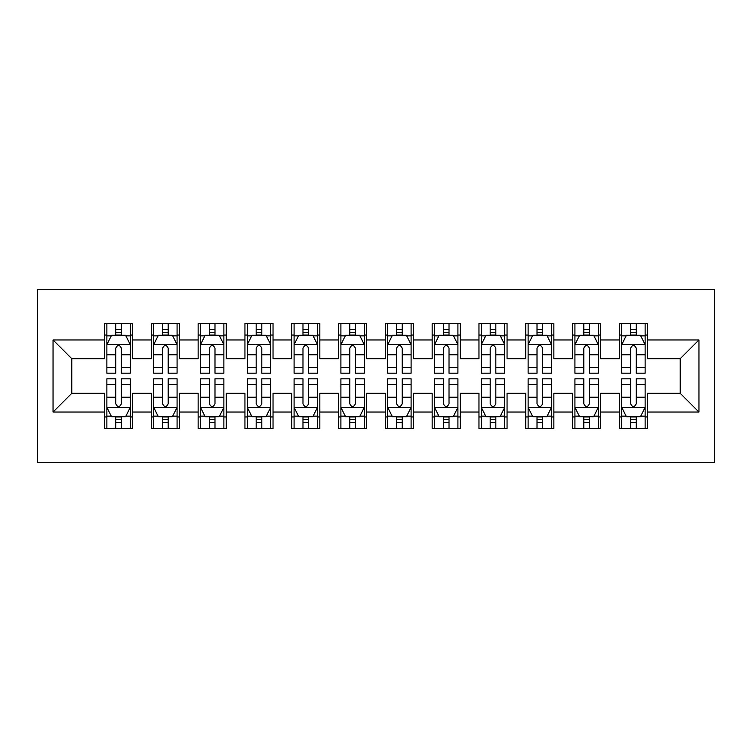 <?xml version="1.0" encoding="UTF-8"?>
<svg xmlns="http://www.w3.org/2000/svg" width="752" height="752" viewBox="0 0 752 752"><rect width="100%" height="100%" fill="white"/><g stroke="black" fill="none" stroke-linecap="round" stroke-linejoin="round"><path stroke-width="1.13" d="M37.6 462.593L714.4 462.593L714.4 289.407L37.6 289.407L37.6 462.593M53.044 412.04L53.044 339.96L104.528 339.96L104.528 358.685L71.769 358.685L71.769 393.315L53.044 412.04L104.528 412.04L104.528 428.659L132.615 428.659L132.615 412.04L151.34 412.04L151.34 428.659L179.418 428.659L179.418 412.04L198.143 412.04L198.143 428.659L226.22 428.659L226.22 412.04L244.945 412.04L244.945 428.659L273.032 428.659L273.032 412.04L291.748 412.04L291.748 428.659L319.835 428.659L319.835 412.04L338.56 412.04L338.56 428.659L366.638 428.659L366.638 412.04L385.362 412.04L385.362 428.659L413.44 428.659L413.44 412.04L432.165 412.04L432.165 428.659L460.252 428.659L460.252 412.04L478.968 412.04L478.968 428.659L507.055 428.659L507.055 412.04L525.78 412.04L525.78 428.659L553.857 428.659L553.857 412.04L572.582 412.04L572.582 428.659L600.66 428.659L600.66 412.04L619.385 412.04L619.385 428.659L647.472 428.659L647.472 393.315L680.231 393.315L680.231 358.685L647.472 358.685L647.472 339.96L698.956 339.96L698.956 412.04L647.472 412.04M647.472 339.96L647.472 323.341L619.385 323.341L619.385 339.96L600.66 339.96L600.66 323.341L572.582 323.341L572.582 339.96L553.857 339.96L553.857 323.341L525.78 323.341L525.78 339.96L507.055 339.96L507.055 323.341L478.968 323.341L478.968 339.96L460.252 339.96L460.252 323.341L432.165 323.341L432.165 339.96L413.44 339.96L413.44 323.341L385.362 323.341L385.362 339.96L366.638 339.96L366.638 323.341L338.56 323.341L338.56 339.96L319.835 339.96L319.835 323.341L291.748 323.341L291.748 339.96L273.032 339.96L273.032 323.341L244.945 323.341L244.945 339.96L226.22 339.96L226.22 323.341L198.143 323.341L198.143 339.96L179.418 339.96L179.418 323.341L151.34 323.341L151.34 339.96L132.615 339.96L132.615 323.341L104.528 323.341L104.528 339.96M600.66 412.04L600.66 393.315L619.385 393.315L619.385 412.04M698.956 339.96L680.231 358.685M553.857 412.04L553.857 393.315L572.582 393.315L572.582 412.04M619.385 339.96L619.385 358.685L600.66 358.685L600.66 339.96M507.055 412.04L507.055 393.315L525.78 393.315L525.78 412.04M572.582 339.96L572.582 358.685L553.857 358.685L553.857 339.96M460.252 412.04L460.252 393.315L478.968 393.315L478.968 412.04M525.78 339.96L525.78 358.685L507.055 358.685L507.055 339.96M413.44 412.04L413.44 393.315L432.165 393.315L432.165 412.04M478.968 339.96L478.968 358.685L460.252 358.685L460.252 339.96M366.638 412.04L366.638 393.315L385.362 393.315L385.362 412.04M432.165 339.96L432.165 358.685L413.44 358.685L413.44 339.96M319.835 412.04L319.835 393.315L338.56 393.315L338.56 412.04M385.362 339.96L385.362 358.685L366.638 358.685L366.638 339.96M273.032 412.04L273.032 393.315L291.748 393.315L291.748 412.04M338.56 339.96L338.56 358.685L319.835 358.685L319.835 339.96M226.22 412.04L226.22 393.315L244.945 393.315L244.945 412.04M291.748 339.96L291.748 358.685L273.032 358.685L273.032 339.96M179.418 412.04L179.418 393.315L198.143 393.315L198.143 412.04M244.945 339.96L244.945 358.685L226.22 358.685L226.22 339.96M132.615 412.04L132.615 393.315L151.34 393.315L151.34 412.04M198.143 339.96L198.143 358.685L179.418 358.685L179.418 339.96M71.769 393.315L104.528 393.315L104.528 412.04M151.34 339.96L151.34 358.685L132.615 358.685L132.615 339.96M619.385 335.044L621.725 335.044M645.131 335.044L647.472 335.044M572.582 335.044L574.923 335.044M598.319 335.044L600.66 335.044M525.78 335.044L528.12 335.044M551.517 335.044L553.857 335.044M478.968 335.044L481.308 335.044M504.714 335.044L507.055 335.044M432.165 335.044L434.506 335.044M457.912 335.044L460.252 335.044M385.362 335.044L387.703 335.044M411.1 335.044L413.44 335.044M338.56 335.044L340.9 335.044M364.297 335.044L366.638 335.044M291.748 335.044L294.088 335.044M317.494 335.044L319.835 335.044M244.945 335.044L247.286 335.044M270.692 335.044L273.032 335.044M198.143 335.044L200.483 335.044M223.88 335.044L226.22 335.044M151.34 335.044L153.681 335.044M177.077 335.044L179.418 335.044M104.528 335.044L106.869 335.044M130.275 335.044L132.615 335.044M104.528 416.956L106.869 416.956M130.275 416.956L132.615 416.956M151.34 416.956L153.681 416.956M177.077 416.956L179.418 416.956M198.143 416.956L200.483 416.956M223.88 416.956L226.22 416.956M244.945 416.956L247.286 416.956M270.692 416.956L273.032 416.956M291.748 416.956L294.088 416.956M317.494 416.956L319.835 416.956M338.56 416.956L340.9 416.956M364.297 416.956L366.638 416.956M385.362 416.956L387.703 416.956M411.1 416.956L413.44 416.956M432.165 416.956L434.506 416.956M457.912 416.956L460.252 416.956M478.968 416.956L481.308 416.956M504.714 416.956L507.055 416.956M525.78 416.956L528.12 416.956M551.517 416.956L553.857 416.956M572.582 416.956L574.923 416.956M598.319 416.956L600.66 416.956M619.385 416.956L621.725 416.956M645.131 416.956L647.472 416.956M53.044 339.96L71.769 358.685M680.231 393.315L698.956 412.04M121.382 329.432L115.761 329.432M130.275 367.324L121.382 367.324L121.382 373.189L130.275 373.189L130.275 344.642L125.593 335.279L111.55 335.279L106.869 344.642L106.869 373.189L115.761 373.189L115.761 367.324L106.869 367.324M106.869 344.642L106.869 323.341M130.275 344.642L130.275 323.341M115.761 335.279L115.761 323.341M121.382 323.341L121.382 335.279M121.382 367.324L121.382 348.148C119.512 344.548 117.641 344.548 115.761 348.148L115.761 367.324M121.382 335.044L115.761 335.044M115.761 422.568L121.382 422.568M106.869 384.676L115.761 384.676L115.761 378.811L106.869 378.811L106.869 407.358L111.55 416.721L125.593 416.721L130.275 407.358L130.275 378.811L121.382 378.811L121.382 384.676L130.275 384.676M130.275 407.358L130.275 428.659M106.869 407.358L106.869 428.659M121.382 416.721L121.382 428.659M115.761 428.659L115.761 416.721M115.761 384.676L115.761 403.852C117.632 407.452 119.502 407.452 121.382 403.852L121.382 384.676M115.761 416.956L121.382 416.956M168.185 329.432L162.573 329.432M177.077 367.324L168.185 367.324L168.185 373.189L177.077 373.189L177.077 344.642L172.396 335.279L158.352 335.279L153.681 344.642L153.681 373.189L162.573 373.189L162.573 367.324L153.681 367.324M153.681 344.642L153.681 323.341M177.077 344.642L177.077 323.341M162.573 335.279L162.573 323.341M168.185 323.341L168.185 335.279M168.185 367.324L168.185 348.148C166.314 344.548 164.444 344.548 162.573 348.148L162.573 367.324M168.185 335.044L162.573 335.044M214.987 329.432L209.376 329.432M223.88 367.324L214.987 367.324L214.987 373.189L223.88 373.189L223.88 344.642L219.208 335.279L205.164 335.279L200.483 344.642L200.483 373.189L209.376 373.189L209.376 367.324L200.483 367.324M200.483 344.642L200.483 323.341M223.88 344.642L223.88 323.341M209.376 335.279L209.376 323.341M214.987 323.341L214.987 335.279M214.987 367.324L214.987 348.148C213.117 344.548 211.246 344.548 209.376 348.148L209.376 367.324M214.987 335.044L209.376 335.044M162.573 422.568L168.185 422.568M153.681 384.676L162.573 384.676L162.573 378.811L153.681 378.811L153.681 407.358L158.352 416.721L172.396 416.721L177.077 407.358L177.077 378.811L168.185 378.811L168.185 384.676L177.077 384.676M177.077 407.358L177.077 428.659M153.681 407.358L153.681 428.659M168.185 416.721L168.185 428.659M162.573 428.659L162.573 416.721M162.573 384.676L162.573 403.852C164.444 407.452 166.314 407.452 168.185 403.852L168.185 384.676M162.573 416.956L168.185 416.956M209.376 422.568L214.987 422.568M200.483 384.676L209.376 384.676L209.376 378.811L200.483 378.811L200.483 407.358L205.164 416.721L219.208 416.721L223.88 407.358L223.88 378.811L214.987 378.811L214.987 384.676L223.88 384.676M223.88 407.358L223.88 428.659M200.483 407.358L200.483 428.659M214.987 416.721L214.987 428.659M209.376 428.659L209.376 416.721M209.376 384.676L209.376 403.852C211.246 407.452 213.117 407.452 214.987 403.852L214.987 384.676M209.376 416.956L214.987 416.956M261.799 329.432L256.178 329.432M270.692 367.324L261.799 367.324L261.799 373.189L270.692 373.189L270.692 344.642L266.011 335.279L251.967 335.279L247.286 344.642L247.286 373.189L256.178 373.189L256.178 367.324L247.286 367.324M247.286 344.642L247.286 323.341M270.692 344.642L270.692 323.341M256.178 335.279L256.178 323.341M261.799 323.341L261.799 335.279M261.799 367.324L261.799 348.148C259.929 344.548 258.058 344.548 256.178 348.148L256.178 367.324M261.799 335.044L256.178 335.044M308.602 329.432L302.981 329.432M317.494 367.324L308.602 367.324L308.602 373.189L317.494 373.189L317.494 344.642L312.813 335.279L298.77 335.279L294.088 344.642L294.088 373.189L302.981 373.189L302.981 367.324L294.088 367.324M294.088 344.642L294.088 323.341M317.494 344.642L317.494 323.341M302.981 335.279L302.981 323.341M308.602 323.341L308.602 335.279M308.602 367.324L308.602 348.148C306.731 344.548 304.861 344.548 302.981 348.148L302.981 367.324M308.602 335.044L302.981 335.044M256.178 422.568L261.799 422.568M247.286 384.676L256.178 384.676L256.178 378.811L247.286 378.811L247.286 407.358L251.967 416.721L266.011 416.721L270.692 407.358L270.692 378.811L261.799 378.811L261.799 384.676L270.692 384.676M270.692 407.358L270.692 428.659M247.286 407.358L247.286 428.659M261.799 416.721L261.799 428.659M256.178 428.659L256.178 416.721M256.178 384.676L256.178 403.852C258.049 407.452 259.919 407.452 261.799 403.852L261.799 384.676M256.178 416.956L261.799 416.956M302.981 422.568L308.602 422.568M294.088 384.676L302.981 384.676L302.981 378.811L294.088 378.811L294.088 407.358L298.77 416.721L312.813 416.721L317.494 407.358L317.494 378.811L308.602 378.811L308.602 384.676L317.494 384.676M317.494 407.358L317.494 428.659M294.088 407.358L294.088 428.659M308.602 416.721L308.602 428.659M302.981 428.659L302.981 416.721M302.981 384.676L302.981 403.852C304.851 407.452 306.722 407.452 308.602 403.852L308.602 384.676M302.981 416.956L308.602 416.956M355.405 329.432L349.793 329.432M364.297 367.324L355.405 367.324L355.405 373.189L364.297 373.189L364.297 344.642L359.616 335.279L345.572 335.279L340.9 344.642L340.9 373.189L349.793 373.189L349.793 367.324L340.9 367.324M340.9 344.642L340.9 323.341M364.297 344.642L364.297 323.341M349.793 335.279L349.793 323.341M355.405 323.341L355.405 335.279M355.405 367.324L355.405 348.148C353.534 344.548 351.663 344.548 349.793 348.148L349.793 367.324M355.405 335.044L349.793 335.044M349.793 422.568L355.405 422.568M340.9 384.676L349.793 384.676L349.793 378.811L340.9 378.811L340.9 407.358L345.572 416.721L359.616 416.721L364.297 407.358L364.297 378.811L355.405 378.811L355.405 384.676L364.297 384.676M364.297 407.358L364.297 428.659M340.9 407.358L340.9 428.659M355.405 416.721L355.405 428.659M349.793 428.659L349.793 416.721M349.793 384.676L349.793 403.852C351.663 407.452 353.534 407.452 355.405 403.852L355.405 384.676M349.793 416.956L355.405 416.956M402.207 329.432L396.595 329.432M411.1 367.324L402.207 367.324L402.207 373.189L411.1 373.189L411.1 344.642L406.428 335.279L392.384 335.279L387.703 344.642L387.703 373.189L396.595 373.189L396.595 367.324L387.703 367.324M387.703 344.642L387.703 323.341M411.1 344.642L411.1 323.341M396.595 335.279L396.595 323.341M402.207 323.341L402.207 335.279M402.207 367.324L402.207 348.148C400.337 344.548 398.466 344.548 396.595 348.148L396.595 367.324M402.207 335.044L396.595 335.044M396.595 422.568L402.207 422.568M387.703 384.676L396.595 384.676L396.595 378.811L387.703 378.811L387.703 407.358L392.384 416.721L406.428 416.721L411.1 407.358L411.1 378.811L402.207 378.811L402.207 384.676L411.1 384.676M411.1 407.358L411.1 428.659M387.703 407.358L387.703 428.659M402.207 416.721L402.207 428.659M396.595 428.659L396.595 416.721M396.595 384.676L396.595 403.852C398.466 407.452 400.337 407.452 402.207 403.852L402.207 384.676M396.595 416.956L402.207 416.956M449.019 329.432L443.398 329.432M457.912 367.324L449.019 367.324L449.019 373.189L457.912 373.189L457.912 344.642L453.23 335.279L439.187 335.279L434.506 344.642L434.506 373.189L443.398 373.189L443.398 367.324L434.506 367.324M434.506 344.642L434.506 323.341M457.912 344.642L457.912 323.341M443.398 335.279L443.398 323.341M449.019 323.341L449.019 335.279M449.019 367.324L449.019 348.148C447.149 344.548 445.278 344.548 443.398 348.148L443.398 367.324M449.019 335.044L443.398 335.044M443.398 422.568L449.019 422.568M434.506 384.676L443.398 384.676L443.398 378.811L434.506 378.811L434.506 407.358L439.187 416.721L453.23 416.721L457.912 407.358L457.912 378.811L449.019 378.811L449.019 384.676L457.912 384.676M457.912 407.358L457.912 428.659M434.506 407.358L434.506 428.659M449.019 416.721L449.019 428.659M443.398 428.659L443.398 416.721M443.398 384.676L443.398 403.852C445.269 407.452 447.139 407.452 449.019 403.852L449.019 384.676M443.398 416.956L449.019 416.956M495.822 329.432L490.201 329.432M504.714 367.324L495.822 367.324L495.822 373.189L504.714 373.189L504.714 344.642L500.033 335.279L485.989 335.279L481.308 344.642L481.308 373.189L490.201 373.189L490.201 367.324L481.308 367.324M481.308 344.642L481.308 323.341M504.714 344.642L504.714 323.341M490.201 335.279L490.201 323.341M495.822 323.341L495.822 335.279M495.822 367.324L495.822 348.148C493.951 344.548 492.081 344.548 490.201 348.148L490.201 367.324M495.822 335.044L490.201 335.044M490.201 422.568L495.822 422.568M481.308 384.676L490.201 384.676L490.201 378.811L481.308 378.811L481.308 407.358L485.989 416.721L500.033 416.721L504.714 407.358L504.714 378.811L495.822 378.811L495.822 384.676L504.714 384.676M504.714 407.358L504.714 428.659M481.308 407.358L481.308 428.659M495.822 416.721L495.822 428.659M490.201 428.659L490.201 416.721M490.201 384.676L490.201 403.852C492.071 407.452 493.942 407.452 495.822 403.852L495.822 384.676M490.201 416.956L495.822 416.956M542.624 329.432L537.013 329.432M551.517 367.324L542.624 367.324L542.624 373.189L551.517 373.189L551.517 344.642L546.836 335.279L532.792 335.279L528.12 344.642L528.12 373.189L537.013 373.189L537.013 367.324L528.12 367.324M528.12 344.642L528.12 323.341M551.517 344.642L551.517 323.341M537.013 335.279L537.013 323.341M542.624 323.341L542.624 335.279M542.624 367.324L542.624 348.148C540.754 344.548 538.883 344.548 537.013 348.148L537.013 367.324M542.624 335.044L537.013 335.044M537.013 422.568L542.624 422.568M528.12 384.676L537.013 384.676L537.013 378.811L528.12 378.811L528.12 407.358L532.792 416.721L546.836 416.721L551.517 407.358L551.517 378.811L542.624 378.811L542.624 384.676L551.517 384.676M551.517 407.358L551.517 428.659M528.12 407.358L528.12 428.659M542.624 416.721L542.624 428.659M537.013 428.659L537.013 416.721M537.013 384.676L537.013 403.852C538.883 407.452 540.754 407.452 542.624 403.852L542.624 384.676M537.013 416.956L542.624 416.956M589.427 329.432L583.815 329.432M598.319 367.324L589.427 367.324L589.427 373.189L598.319 373.189L598.319 344.642L593.648 335.279L579.604 335.279L574.923 344.642L574.923 373.189L583.815 373.189L583.815 367.324L574.923 367.324M574.923 344.642L574.923 323.341M598.319 344.642L598.319 323.341M583.815 335.279L583.815 323.341M589.427 323.341L589.427 335.279M589.427 367.324L589.427 348.148C587.556 344.548 585.686 344.548 583.815 348.148L583.815 367.324M589.427 335.044L583.815 335.044M583.815 422.568L589.427 422.568M574.923 384.676L583.815 384.676L583.815 378.811L574.923 378.811L574.923 407.358L579.604 416.721L593.648 416.721L598.319 407.358L598.319 378.811L589.427 378.811L589.427 384.676L598.319 384.676M598.319 407.358L598.319 428.659M574.923 407.358L574.923 428.659M589.427 416.721L589.427 428.659M583.815 428.659L583.815 416.721M583.815 384.676L583.815 403.852C585.686 407.452 587.556 407.452 589.427 403.852L589.427 384.676M583.815 416.956L589.427 416.956M636.239 329.432L630.618 329.432M645.131 367.324L636.239 367.324L636.239 373.189L645.131 373.189L645.131 344.642L640.45 335.279L626.407 335.279L621.725 344.642L621.725 373.189L630.618 373.189L630.618 367.324L621.725 367.324M621.725 344.642L621.725 323.341M645.131 344.642L645.131 323.341M630.618 335.279L630.618 323.341M636.239 323.341L636.239 335.279M636.239 367.324L636.239 348.148C634.368 344.548 632.498 344.548 630.618 348.148L630.618 367.324M636.239 335.044L630.618 335.044M630.618 422.568L636.239 422.568M621.725 384.676L630.618 384.676L630.618 378.811L621.725 378.811L621.725 407.358L626.407 416.721L640.45 416.721L645.131 407.358L645.131 378.811L636.239 378.811L636.239 384.676L645.131 384.676M645.131 407.358L645.131 428.659M621.725 407.358L621.725 428.659M636.239 416.721L636.239 428.659M630.618 428.659L630.618 416.721M630.618 384.676L630.618 403.852C632.488 407.452 634.359 407.452 636.239 403.852L636.239 384.676M630.618 416.956L636.239 416.956M130.152 344.407L106.991 344.407M106.869 335.843L111.268 335.843M125.875 335.843L130.275 335.843M115.761 354.775L106.869 354.775M130.275 354.775L121.382 354.775M121.382 332.412L115.761 332.412M106.991 407.593L130.152 407.593M130.275 416.157L125.875 416.157M111.268 416.157L106.869 416.157M121.382 397.225L130.275 397.225M106.869 397.225L115.761 397.225M115.761 419.588L121.382 419.588M176.964 344.407L153.793 344.407M153.681 335.843L158.08 335.843M172.678 335.843L177.077 335.843M162.573 354.775L153.681 354.775M177.077 354.775L168.185 354.775M168.185 332.412L162.573 332.412M223.767 344.407L200.596 344.407M200.483 335.843L204.882 335.843M219.481 335.843L223.88 335.843M209.376 354.775L200.483 354.775M223.88 354.775L214.987 354.775M214.987 332.412L209.376 332.412M153.793 407.593L176.964 407.593M177.077 416.157L172.678 416.157M158.08 416.157L153.681 416.157M168.185 397.225L177.077 397.225M153.681 397.225L162.573 397.225M162.573 419.588L168.185 419.588M200.596 407.593L223.767 407.593M223.88 416.157L219.481 416.157M204.882 416.157L200.483 416.157M214.987 397.225L223.88 397.225M200.483 397.225L209.376 397.225M209.376 419.588L214.987 419.588M270.57 344.407L247.408 344.407M247.286 335.843L251.685 335.843M266.293 335.843L270.692 335.843M256.178 354.775L247.286 354.775M270.692 354.775L261.799 354.775M261.799 332.412L256.178 332.412M317.372 344.407L294.211 344.407M294.088 335.843L298.488 335.843M313.095 335.843L317.494 335.843M302.981 354.775L294.088 354.775M317.494 354.775L308.602 354.775M308.602 332.412L302.981 332.412M247.408 407.593L270.57 407.593M270.692 416.157L266.293 416.157M251.685 416.157L247.286 416.157M261.799 397.225L270.692 397.225M247.286 397.225L256.178 397.225M256.178 419.588L261.799 419.588M294.211 407.593L317.372 407.593M317.494 416.157L313.095 416.157M298.488 416.157L294.088 416.157M308.602 397.225L317.494 397.225M294.088 397.225L302.981 397.225M302.981 419.588L308.602 419.588M364.184 344.407L341.013 344.407M340.9 335.843L345.3 335.843M359.898 335.843L364.297 335.843M349.793 354.775L340.9 354.775M364.297 354.775L355.405 354.775M355.405 332.412L349.793 332.412M341.013 407.593L364.184 407.593M364.297 416.157L359.898 416.157M345.3 416.157L340.9 416.157M355.405 397.225L364.297 397.225M340.9 397.225L349.793 397.225M349.793 419.588L355.405 419.588M410.987 344.407L387.816 344.407M387.703 335.843L392.102 335.843M406.7 335.843L411.1 335.843M396.595 354.775L387.703 354.775M411.1 354.775L402.207 354.775M402.207 332.412L396.595 332.412M387.816 407.593L410.987 407.593M411.1 416.157L406.7 416.157M392.102 416.157L387.703 416.157M402.207 397.225L411.1 397.225M387.703 397.225L396.595 397.225M396.595 419.588L402.207 419.588M457.789 344.407L434.628 344.407M434.506 335.843L438.905 335.843M453.512 335.843L457.912 335.843M443.398 354.775L434.506 354.775M457.912 354.775L449.019 354.775M449.019 332.412L443.398 332.412M434.628 407.593L457.789 407.593M457.912 416.157L453.512 416.157M438.905 416.157L434.506 416.157M449.019 397.225L457.912 397.225M434.506 397.225L443.398 397.225M443.398 419.588L449.019 419.588M504.592 344.407L481.43 344.407M481.308 335.843L485.707 335.843M500.315 335.843L504.714 335.843M490.201 354.775L481.308 354.775M504.714 354.775L495.822 354.775M495.822 332.412L490.201 332.412M481.43 407.593L504.592 407.593M504.714 416.157L500.315 416.157M485.707 416.157L481.308 416.157M495.822 397.225L504.714 397.225M481.308 397.225L490.201 397.225M490.201 419.588L495.822 419.588M551.404 344.407L528.233 344.407M528.12 335.843L532.519 335.843M547.118 335.843L551.517 335.843M537.013 354.775L528.12 354.775M551.517 354.775L542.624 354.775M542.624 332.412L537.013 332.412M528.233 407.593L551.404 407.593M551.517 416.157L547.118 416.157M532.519 416.157L528.12 416.157M542.624 397.225L551.517 397.225M528.12 397.225L537.013 397.225M537.013 419.588L542.624 419.588M598.207 344.407L575.036 344.407M574.923 335.843L579.322 335.843M593.92 335.843L598.319 335.843M583.815 354.775L574.923 354.775M598.319 354.775L589.427 354.775M589.427 332.412L583.815 332.412M575.036 407.593L598.207 407.593M598.319 416.157L593.92 416.157M579.322 416.157L574.923 416.157M589.427 397.225L598.319 397.225M574.923 397.225L583.815 397.225M583.815 419.588L589.427 419.588M645.009 344.407L621.848 344.407M621.725 335.843L626.125 335.843M640.732 335.843L645.131 335.843M630.618 354.775L621.725 354.775M645.131 354.775L636.239 354.775M636.239 332.412L630.618 332.412M621.848 407.593L645.009 407.593M645.131 416.157L640.732 416.157M626.125 416.157L621.725 416.157M636.239 397.225L645.131 397.225M621.725 397.225L630.618 397.225M630.618 419.588L636.239 419.588"/></g></svg>
